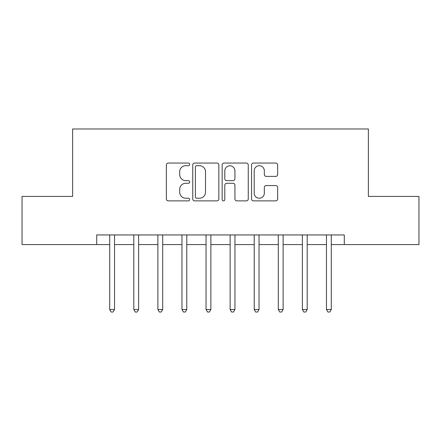 <?xml version="1.0" encoding="UTF-8"?>
<svg xmlns="http://www.w3.org/2000/svg" width="441" height="441" viewBox="0 0 441 441"><rect width="100%" height="100%" fill="white"/><g stroke="black" fill="none" stroke-linecap="round" stroke-linejoin="round"><path stroke-width="0.66" d="M189.674 164.377A1.323 1.323 0 0 0 188.351 163.054L168.258 163.054A1.891 1.891 0 0 0 166.367 164.945L166.367 198.985A1.891 1.891 0 0 0 168.258 200.875L188.351 200.875A1.323 1.323 0 0 0 189.674 199.553A1.323 1.323 0 0 0 188.351 198.23L185.749 198.23A6.053 6.053 0 0 1 179.696 192.177L179.696 189.343A6.053 6.053 0 0 1 185.749 183.291L188.351 183.291A1.323 1.323 0 0 0 189.674 181.968A1.323 1.323 0 0 0 188.351 180.645L185.749 180.645A6.053 6.053 0 0 1 179.696 174.592L179.696 171.753A6.053 6.053 0 0 1 185.749 165.7L188.351 165.7A1.323 1.323 0 0 0 189.674 164.377M275.768 176.389A1.891 1.891 0 0 0 277.659 174.498L277.659 164.945A1.891 1.891 0 0 0 275.768 163.054L253.454 163.054A1.891 1.891 0 0 0 251.563 164.945L251.563 198.985A1.891 1.891 0 0 0 253.454 200.875L275.768 200.875A1.891 1.891 0 0 0 277.659 198.985L277.659 187.453A1.891 1.891 0 0 0 275.768 185.562L266.221 185.562A1.891 1.891 0 0 0 264.33 187.453L264.33 193.169A5.06 5.06 0 0 1 259.269 198.23A5.06 5.06 0 0 1 254.209 193.169L254.209 170.761A5.06 5.06 0 0 1 259.269 165.7A5.06 5.06 0 0 1 264.33 170.761L264.33 174.498A1.891 1.891 0 0 0 266.221 176.389L275.768 176.389M96.711 244.584L22.05 244.584L22.05 196.416L72.627 196.416L72.627 128.981L368.373 128.981L368.373 196.416L418.95 196.416L418.95 244.584L344.289 244.584L344.289 234.948L96.711 234.948L96.711 244.584L109.715 244.584M218.846 164.945A1.891 1.891 0 0 0 216.955 163.054L194.635 163.054A1.891 1.891 0 0 0 192.745 164.945L192.745 198.985A1.891 1.891 0 0 0 194.635 200.875L216.955 200.875A1.891 1.891 0 0 0 218.846 198.985L218.846 164.945M224.045 163.054L246.365 163.054A1.891 1.891 0 0 1 248.255 164.945L248.255 198.985A1.891 1.891 0 0 1 246.365 200.875L236.811 200.875A1.891 1.891 0 0 1 234.921 198.985L234.921 185.181A1.891 1.891 0 0 0 233.03 183.291L226.696 183.291A1.891 1.891 0 0 0 224.8 185.181L224.8 199.553A1.323 1.323 0 0 1 223.477 200.875A1.323 1.323 0 0 1 222.154 199.553L222.154 164.945A1.891 1.891 0 0 1 224.045 163.054M114.533 244.584L133.799 244.584M138.617 244.584L157.884 244.584M162.701 244.584L181.968 244.584M186.78 244.584L206.052 244.584M210.864 244.584L230.136 244.584M234.948 244.584L254.22 244.584M259.032 244.584L278.299 244.584M283.116 244.584L302.383 244.584M307.201 244.584L326.467 244.584M331.285 244.584L344.289 244.584M196.719 165.7A1.323 1.323 0 0 0 195.396 167.023L195.396 196.906A1.323 1.323 0 0 0 196.719 198.23L199.459 198.23A6.053 6.053 0 0 0 205.512 192.177L205.512 171.753A6.053 6.053 0 0 0 199.459 165.7L196.719 165.7M234.921 170.854A5.06 5.06 0 0 0 229.86 165.794A5.06 5.06 0 0 0 224.8 170.854L224.8 178.748A1.891 1.891 0 0 0 226.696 180.645L233.03 180.645A1.891 1.891 0 0 0 234.921 178.748L234.921 170.854M114.77 234.948L114.671 235.196A1.929 1.929 90 0 0 114.533 235.913L114.533 309.516L109.715 309.516L109.715 235.913A1.929 1.929 90 0 0 109.577 235.196L109.478 234.948M114.533 309.516L113.089 312.019L111.16 312.019L109.715 309.516M138.854 234.948L138.755 235.196A1.929 1.929 0 0 0 138.617 235.913L138.617 309.516L133.799 309.516L133.799 235.913A1.929 1.929 0 0 0 133.662 235.196L133.562 234.948M138.617 309.516L137.168 312.019L135.244 312.019L133.799 309.516M162.938 234.948L162.839 235.196A1.929 1.929 0 0 0 162.701 235.913L162.701 309.516L157.884 309.516L157.884 235.913A1.929 1.929 0 0 0 157.746 235.196L157.646 234.948M162.701 309.516L161.252 312.019L159.328 312.019L157.884 309.516M187.023 234.948L186.923 235.196A1.929 1.929 0 0 0 186.78 235.913L186.78 309.516L181.968 309.516L181.968 235.913A1.929 1.929 0 0 0 181.824 235.196L181.731 234.948M186.78 309.516L185.336 312.019L183.412 312.019L181.968 309.516M211.107 234.948L211.007 235.196A1.929 1.929 0 0 0 210.864 235.913L210.864 309.516L206.052 309.516L206.052 235.913A1.929 1.929 0 0 0 205.908 235.196L205.815 234.948M210.864 309.516L209.42 312.019L207.496 312.019L206.052 309.516M235.185 234.948L235.092 235.196A1.929 1.929 0 0 0 234.948 235.913L234.948 309.516L230.136 309.516L230.136 235.913A1.929 1.929 0 0 0 229.993 235.196L229.893 234.948M234.948 309.516L233.504 312.019L231.58 312.019L230.136 309.516M259.269 234.948L259.176 235.196A1.929 1.929 0 0 0 259.032 235.913L259.032 309.516L254.22 309.516L254.22 235.913A1.929 1.929 0 0 0 254.077 235.196L253.977 234.948M259.032 309.516L257.588 312.019L255.664 312.019L254.22 309.516M283.354 234.948L283.254 235.196A1.929 1.929 0 0 0 283.116 235.913L283.116 309.516L278.299 309.516L278.299 235.913A1.929 1.929 0 0 0 278.161 235.196L278.062 234.948M283.116 309.516L281.672 312.019L279.748 312.019L278.299 309.516M307.438 234.948L307.338 235.196A1.929 1.929 0 0 0 307.201 235.913L307.201 309.516L302.383 309.516L302.383 235.913A1.929 1.929 0 0 0 302.245 235.196L302.146 234.948M307.201 309.516L305.756 312.019L303.832 312.019L302.383 309.516M331.522 234.948L331.423 235.196A1.929 1.929 0 0 0 331.285 235.913L331.285 309.516L326.467 309.516L326.467 235.913A1.929 1.929 0 0 0 326.329 235.196L326.23 234.948M331.285 309.516L329.84 312.019L327.911 312.019L326.467 309.516"/></g></svg>
